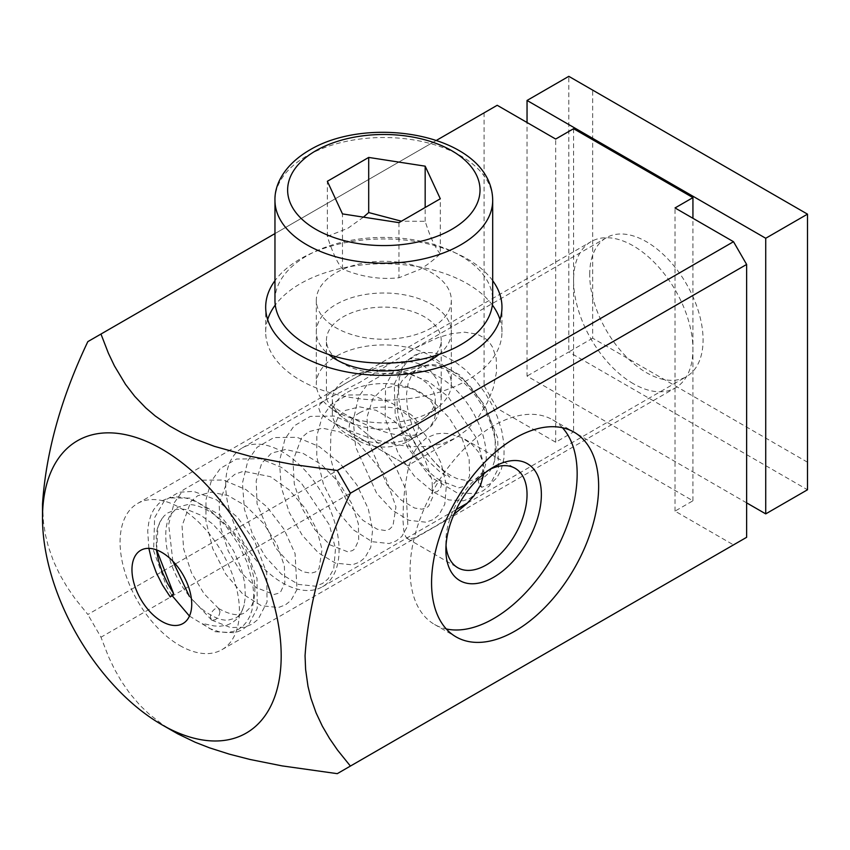 <?xml version="1.0" encoding="UTF-8"?>
<svg xmlns="http://www.w3.org/2000/svg" width="850" height="850" viewBox="0 0 850 850"><rect width="100%" height="100%" fill="white"/><g stroke="black" fill="none" stroke-linecap="round" stroke-linejoin="round"><path stroke-width="0.64" stroke-dasharray="4.25 3.19" d="M497.207 105.283L484.075 112.859L484.075 385.719L87.837 614.486L74.927 598.453L67.001 586.925L59.797 574.579L53.508 561.244L48.365 546.646L45.432 534.778L43.467 522.155L42.5 504.231M484.075 112.859L87.837 341.626M492.692 280.67A118.15 68.213 0 0 0 467.373 258.942A118.15 68.213 0 0 0 274.964 280.67M436.369 140.409L274.964 233.591M484.075 385.719L497.207 408.457L555.688 442.223L573.58 431.885L692.931 500.788L675.028 511.126L733.508 544.893L337.269 773.659M173.782 731.616L162.297 724.349L148.782 713.787L139.974 705.33L129.923 693.589L121.507 681.466L114.41 669.046L108.396 656.402L100.969 637.224L87.837 614.486M497.207 408.457L100.969 637.224M675.028 511.126L675.028 207.952M692.931 500.788L692.931 218.28M733.508 544.893L746.629 537.306M573.58 128.711L573.58 431.885M555.688 442.223L555.688 139.049M424.405 363.672L424.405 363.672A57.386 33.129 0 0 0 441.214 340.244A57.386 33.129 0 0 0 405.79 309.634A57.386 33.129 0 0 0 343.251 316.816A57.386 33.129 0 0 0 326.442 340.244A57.386 33.129 0 0 0 343.251 363.672A57.386 33.129 0 0 0 424.405 363.672L431.566 359.539L424.405 363.672M424.405 431.662L431.726 425.616L436.985 417.531L440.141 408.266L441.214 398.522L440.204 388.907L436.496 378.898L431.736 372.268L424.405 366.424C401.54 352.612 365.723 371.291 343.251 384.806L329.683 393.337L327.059 396.185L326.442 398.289L327.452 401.274L330.608 404.728L343.251 413.281C366.116 425.467 401.933 443.934 424.405 431.662M438.951 354.482A67.511 38.972 0 0 0 427.337 302.175A67.511 38.972 0 0 0 336.09 304.417A67.511 38.972 0 0 0 328.695 354.482M492.373 305.044A118.15 68.213 0 0 0 467.373 283.741A118.15 68.213 0 0 0 275.272 305.044M267.654 319.568A118.15 68.213 0 0 0 265.678 331.978A118.15 68.213 0 0 0 300.284 380.205A118.15 68.213 0 0 0 429.038 394.995A118.15 68.213 0 0 0 501.967 331.978A118.15 68.213 0 0 0 500.002 319.568M489.897 469.349A57.386 33.129 120 0 0 486.466 471.166L493.627 467.033L486.466 471.166A57.386 33.129 120 0 0 445.889 541.439A57.386 33.129 120 0 0 446.027 545.328M483.82 473.864L483.395 463.239L479.092 452.699L471.676 444.114L461.04 437.304L448.811 433.638L442.478 433.224L436.252 433.893L426.254 437.973L418.306 445.559L414.789 451.106L410.709 460.604L407.745 471.123L405.078 485.966L403.442 502.063L402.953 519.86L403.75 530.389L405.62 536.701L408.616 539.102L414.789 537.784L436.252 525.789L453.996 514.282M562.456 427.741A118.15 68.213 120 0 0 552.691 419.836A118.15 68.213 120 0 0 461.656 451.488A118.15 68.213 120 0 0 410.082 570.382A118.15 68.213 120 0 0 434.552 624.463A118.15 68.213 120 0 0 446.282 628.957M179.743 645.49A84.394 48.726 -120 0 0 221.946 649.666A84.394 48.726 -120 0 0 234.876 582.048A84.394 48.726 -120 0 0 179.743 507.684A84.394 48.726 -120 0 0 137.551 503.498A84.394 48.726 -120 0 0 124.621 571.126A84.394 48.726 -120 0 0 179.743 645.49M633.261 383.658A84.394 48.726 60 0 1 573.58 280.298A84.394 48.726 60 0 1 591.058 241.666A84.394 48.726 60 0 1 633.261 245.852A84.394 48.726 60 0 1 692.931 349.201A84.394 48.726 60 0 1 675.452 387.834A84.394 48.726 60 0 1 633.261 383.658M589.698 274.444A80.166 46.282 60 0 1 606.305 237.745A80.166 46.282 60 0 1 668.079 259.218A80.166 46.282 60 0 1 703.077 339.904A80.166 46.282 60 0 1 686.471 376.603A80.166 46.282 60 0 1 624.686 355.119A80.166 46.282 60 0 1 589.698 274.444M225.696 484.596A80.166 46.282 60 0 1 242.303 447.897A80.166 46.282 60 0 1 304.077 469.381A80.166 46.282 60 0 1 339.076 550.056A80.166 46.282 60 0 1 322.469 586.755A80.166 46.282 60 0 1 260.684 565.282A80.166 46.282 60 0 1 225.696 484.596M407.692 465.651L333.104 422.588L348.776 430.291L368.103 437.495L386.548 442.627L404.26 445.836L418.009 446.824L431.237 446.091L443.817 443.243L455.674 437.952L466.501 430.164L478.168 417.499L487.369 402.592L493.255 388.067L496.612 371.493L496.198 358.211L492.607 347.257L489.972 343.156L485.616 338.725L477.179 334.146L464.599 332.191L451.053 333.752L437.771 337.694L415.193 348.171L359.709 382.447L325.709 399.744L320.046 404.132L318.569 407.596L320.28 412.484L324.402 416.702L333.104 422.588L407.692 465.651L455.717 437.92M746.629 502.86L527.043 376.082L527.043 122.506M807.5 462.209L592.684 338.183L592.684 90.121L807.5 214.147L807.5 489.77L568.809 351.964L527.043 376.082M592.684 338.183L568.809 351.964L568.809 76.341L592.684 90.121M441.628 483.544C441.331 487.05 439.737 489.802 436.858 491.821L433.436 492.118L432.087 489.058C432.384 485.562 433.978 482.8 436.858 480.792L440.289 480.484L441.628 483.544M219.938 611.543C219.629 615.039 218.046 617.801 215.167 619.809L211.735 620.117L210.386 617.058C210.694 613.551 212.277 610.799 215.156 608.781L218.588 608.483L219.938 611.543M148.867 548.346L147.698 530.931L148.761 522.516L150.981 515.036L153.786 509.501L158.706 503.572L163.232 500.289L168.385 498.079L176.014 496.878L182.261 497.282L188.817 498.812L197.784 502.541L211.363 511.541L226.259 526.458L238.893 544.893L247.01 562.19L252.567 582.42L253.693 593.428L253.512 601.12L251.929 610.385L249.762 616.463L246.798 621.69L243.068 625.993L238.637 629.244L232.879 631.614L226.419 632.506L219.449 631.869L209.589 628.532L202.226 623.433L214.126 625.929L219.874 626.259L226.971 625.122L231.742 623.061L236.799 619.108L240.816 613.657L243.897 605.933L245.374 596.796L244.736 583.079L241.177 568.278L233.718 551.087L224.974 537.476L212.776 524.057L200.504 515.047L188.19 509.989L182.792 509.129L176.035 509.469L167.333 513.124L163.763 516.311L159.97 521.858L157.367 528.711L156.241 534.618L156.411 549.854M481.727 487.326L478.422 480.165L484.659 476.85L488.58 473.121L492.607 466.639L494.785 460.243L496.113 447.791L494.264 432.469L489.122 416.383L480.399 399.702L469.104 385.007L456.174 373.575L446.654 368.039L439.11 365.362L430.259 364.374L422.333 366.031L415.756 370.228L411.623 375.328L408.106 383.584L406.544 393.646L407.012 405.004L408.871 414.896L411.984 424.968L417.509 437.527L423.268 447.472L430.206 457.098L437.846 465.704L449.767 477.137L446.229 475.883L439.971 471.846L427.964 460.828L419.252 449.969L410.444 435.444L405.259 423.969L401.434 412.399L399.064 400.998L398.267 387.568L399.383 377.804L402.911 367.455L408.669 359.497L414.683 355.141L423.714 352.399L433.978 352.761L442.797 355.3L454.07 361.112L465.29 369.665L475.873 380.556L485.414 393.422L491.895 404.611L497.186 416.341L501.797 430.918L504.103 445.039L503.986 457.98L501.213 469.806L496.953 477.636L491.045 483.427L481.727 487.326A6.747 5.44 -104.7 0 1 479.156 484.266A6.747 5.44 -104.7 0 1 478.422 480.165M363.449 217.143L348.022 228.183L327.356 236.417C332.392 252.259 337.439 263.128 342.486 269.025C361.314 276.909 380.131 279.82 398.958 277.759L419.634 269.524C425.765 266.05 432.65 260.844 440.3 253.895L440.3 198.773M342.486 269.025L342.486 213.903M398.958 222.636L398.958 277.759M327.356 236.417L327.356 181.294M274.964 300.284A108.864 62.847 180 0 1 306.85 255.839A108.864 62.847 180 0 1 425.489 242.208A108.864 62.847 180 0 1 492.692 300.284M431.566 327.845A67.511 38.972 180 0 1 357.988 336.292A67.511 38.972 180 0 1 316.317 300.284A67.511 38.972 180 0 1 336.09 272.723A67.511 38.972 180 0 1 409.658 264.265A67.511 38.972 180 0 1 451.339 300.284A67.511 38.972 180 0 1 431.566 327.845M431.566 411.464A67.511 38.972 180 0 1 329.481 407.022A67.511 38.972 180 0 1 316.317 383.902A67.511 38.972 180 0 1 336.09 356.341A67.511 38.972 180 0 1 409.658 347.884A67.511 38.972 180 0 1 451.339 383.902A67.511 38.972 180 0 1 438.175 407.022A67.511 38.972 180 0 1 431.566 411.464M347.427 420.516A51.478 29.718 180 0 1 342.391 417.138A51.478 29.718 180 0 1 332.35 399.5A51.478 29.718 180 0 1 347.427 378.484A51.478 29.718 180 0 1 420.229 378.484A51.478 29.718 180 0 1 435.306 399.5A51.478 29.718 180 0 1 425.266 417.138A51.478 29.718 180 0 1 420.229 420.516A51.478 29.718 180 0 1 347.427 420.516M359.359 412.941A34.595 19.975 180 0 1 408.287 412.941A34.595 19.975 180 0 1 408.287 441.192L408.287 441.192A34.595 19.975 180 0 1 359.359 441.192A34.595 19.975 180 0 1 359.359 412.941M440.3 253.895C435.253 247.998 430.217 237.129 425.17 221.287L401.434 221.212M425.17 221.287L425.17 207.506M347.427 392.264A51.478 29.718 180 0 1 420.229 392.264A51.478 29.718 180 0 1 435.306 413.281A51.478 29.718 180 0 1 420.229 434.297L420.229 434.297A51.478 29.718 180 0 1 347.427 434.297L347.427 434.297A51.478 29.718 180 0 1 332.35 413.281A51.478 29.718 180 0 1 347.427 392.264M408.287 441.192L420.229 434.297L408.287 441.192M274.964 200.366A108.864 62.847 180 0 1 306.85 155.922A108.864 62.847 180 0 1 425.489 142.301A108.864 62.847 180 0 1 492.692 200.366M441.214 398.342L441.214 340.244M265.678 331.978L265.678 307.169M464.844 439.269L515.153 468.318M552.691 419.836L574.175 432.236M343.251 363.672L336.09 359.539M445.889 541.439L445.889 549.716M326.442 398.342L326.442 340.244M407.458 538.666L457.767 567.715M434.552 624.463L456.036 636.873M501.967 331.978L501.967 307.169M137.551 503.498L591.058 241.666M221.946 649.666L675.452 387.834M242.303 447.897L325.709 399.744M409.509 351.358L606.305 237.745M322.469 586.755L456.195 509.554M467.457 503.051L686.471 376.603M211.597 620.022L189.348 596.317M172.837 561.181L168.661 524.429L174.101 503.019L183.292 489.866L200.175 480.186L223.348 480.027L245.884 489.568L266.911 506.812L284.006 529.253L295.078 553.616L297.011 589.518L291.008 600.376L285.462 604.871L278.343 607.537L261.29 605.689L242.707 593.991L225.686 574.079L212.691 548.569L205.934 520.986L205.966 499.821L211.161 481.461L220.363 468.414L236.566 459.011L260.589 458.766L281.392 467.362L301.038 482.619L329.439 524.992L335.495 548.728L333.752 568.831L328.004 578.988L322.458 583.514L315.361 586.192L298.371 584.407L281.339 574.111L265.423 556.761L252.503 534.257L244.407 509.192L242.452 483.098L247.924 460.519L257.104 447.291L273.955 437.548L297.033 437.314L319.122 446.494L339.841 463.144L356.883 484.925L368.273 508.778L372.629 529.614L370.749 547.357L365.011 557.589L359.476 562.148L352.399 564.836L335.516 563.146L318.293 552.787L302.207 535.202L289.223 512.391L281.191 487.029L279.438 461.274L284.962 439.004L294.153 425.861L310.314 416.394L334.22 416.043L356.766 425.595L377.804 442.861L394.889 465.332L405.96 489.706L407.851 525.534L401.848 536.382L396.302 540.876L389.183 543.543L372.119 541.694L353.526 529.964L336.483 510.021L323.499 484.468L316.763 456.864L316.816 435.742L322.022 417.435L331.234 404.398L347.438 395.006L371.493 394.783L392.711 403.644L412.686 419.411L429.388 440.056L441.022 462.899L446.388 485.223L444.784 504.252L439.089 514.728L433.224 519.562L426.094 522.219L408.999 520.327L392.328 510.234L376.709 493.372L355.651 447.047L353.239 420.208L358.594 396.918L368.284 382.967L384.519 373.639L407.384 373.214L428.145 381.416L447.865 396.355L476.712 438.398L483.204 462.581L481.663 483.14L475.957 493.489L470.082 498.281L463.377 500.82L448.715 499.928L433.288 492.022M211.735 620.117L230.52 627.555L244.417 627.236L252.046 624.166L258.092 619.406L267.059 601.981L266.709 573.028L254.66 541.142L237.554 517.331L216.612 499.896L193.502 491.364L178.989 492.246L164.401 500.661L154.636 517.65L153.606 550.768L166.77 586.946L172.008 595.531M189.444 616.069L215.167 631.731L234.929 632.761L242.091 629.914L248.561 624.856L257.221 608.334L257.029 578.468L244.343 545.519L219.672 514.834L189.943 498.1L168.991 497.909M419.613 353.207L405.121 361.803L394.251 384.211L395.229 414.949L407.554 447.461L430.249 476.786L457.119 492.894L475.851 493.648L483.034 490.801L489.504 485.764L498.44 468.201L497.707 437.888L484.394 404.781L459.967 375.116L430.918 358.966L410.157 358.721L395.611 367.221L385.56 385.549L385.156 418.37L398.374 453.868L414.407 476.127L433.436 492.118M218.758 608.6L204 593.672L191.441 572.688L183.621 548.866L182.038 525.927L190.825 501.574L197.742 495.709L211.129 492.171L227.981 495.529L246.139 506.101L263.861 523.738L277.228 544.967L284.368 565.994L284.835 582.749L280.872 591.462L278.672 593.204L273.976 594.511L256.084 587.541L241.06 572.486L228.289 551.151L220.447 526.894L219.066 503.668L227.609 480.441L234.898 474.257L243.504 471.251L270.449 476.68L289.191 489.919L305.447 508.651L316.869 529.773L322.065 549.631L319.058 568.565L315.573 571.901L311.089 573.176L303.227 571.848L289.553 563.444L275.485 547.74L257.061 503.763L256.179 480.888L261.757 463.144L271.522 453.114L285.504 449.501L303.014 453.326L321.736 464.78L338.831 482.439L351.592 503.306L358.36 523.802L358.721 540.122L354.758 548.803L352.569 550.545L347.862 551.852L329.917 544.829L314.882 529.72L302.111 508.311L294.302 484.022L292.995 460.796L301.559 437.718L308.476 431.779L322.447 428.166L339.957 431.991L358.668 443.434L384.306 473.832L395.951 506.834L392.966 525.884L389.481 529.231L385.007 530.506L377.177 529.199L362.844 520.253L348.234 503.413L336.621 481.153L330.321 456.981L330.894 433.234L338.576 416.298L345.504 410.401L359.55 406.831L376.019 410.295L393.688 420.58L411.4 438.09L424.83 459.234L432.087 480.239L432.682 497.101L428.729 506.058L426.53 507.832L421.897 509.182L414.609 508.034L401.104 500.034L387.058 484.755L368.188 441.277L366.977 417.276L372.81 398.788L382.596 388.981L396.068 385.507L413.196 389.056L431.577 399.978L448.981 417.552L462.081 438.547L469.115 459.297L469.614 475.894L465.651 484.755L463.462 486.519L458.798 487.847L440.449 480.601M218.588 608.483C234.951 617.748 242.261 614.316 245.193 612.531L250.729 606.996C254.639 600.971 255.765 591.727 254.118 579.264C249.443 554.71 237.182 533.896 217.334 516.842C206.242 508.353 196.35 504.252 187.659 504.56L177.99 507.11L170.68 514.409C165.888 522.134 164.602 533.311 166.802 547.921C172.263 573.803 184.471 594.564 203.416 610.204C212.957 617.227 221.149 620.553 227.97 620.171L235.503 618.12C239.403 616.122 242.282 611.724 244.163 604.934M156.634 549.939L158.015 526.809L161.999 518.521M440.289 480.484C420.941 469.158 401.455 438.929 397.917 412.941C396.036 398.969 397.407 388.259 402.029 380.821L409.084 373.692C414.099 369.771 422.673 370.079 434.796 374.627C455.738 385.316 471.368 404.069 481.706 430.897C487.241 448.46 487.73 461.954 483.183 471.389L476.553 478.954L469.094 481.036L457.449 478.752C446.091 474.141 435.253 464.546 424.936 449.979M494.785 460.243L495.252 441.129C492.724 424.745 485.584 408.861 473.832 393.486C459.691 376.454 445.783 367.147 432.087 365.553C421.558 365.734 415.076 368.486 412.622 373.819M342.391 417.138L329.481 407.022M316.317 300.284L316.317 383.902M332.35 399.5L332.35 413.281M359.359 441.192L347.427 434.297M425.266 417.138L438.175 407.022M435.306 399.5L435.306 413.281M451.339 300.284L451.339 383.902"/><path stroke-width="1.27" d="M42.5 518.011A168.778 97.442 60 0 1 161.84 449.108A168.778 97.442 60 0 1 281.191 655.817A168.778 97.442 60 0 1 161.84 724.721A168.778 97.442 60 0 1 42.5 518.011L42.5 504.231C45.985 452.019 61.094 397.811 87.837 341.626L100.969 334.05L108.407 353.249L114.421 365.882L125.534 384.402L134.725 396.344L145.743 407.862L155.327 416.043L169.873 426.116L182.059 432.937L195.309 439.121L214.349 446.335L250.059 456.291L293.069 464.525L337.269 470.475L733.508 241.708L675.028 207.952L692.931 197.614L573.58 128.711L555.688 139.049L497.207 105.283L436.369 140.409M274.964 280.67A118.15 68.213 0 0 0 265.678 307.169A118.15 68.213 0 0 0 300.284 355.406A118.15 68.213 0 0 0 429.038 370.186A118.15 68.213 0 0 0 501.967 307.169A118.15 68.213 0 0 0 492.692 280.67M274.964 233.591L100.969 334.05M337.269 470.475L350.402 493.212C323.648 549.398 308.539 603.606 305.054 655.817L305.607 669.364L307.998 686.364L310.919 698.222L316.051 712.799L322.341 726.155L329.566 738.523L337.503 750.051L350.402 766.073L337.269 773.659L282.126 765.893L250.049 759.475L229.362 754.162L209.419 747.798L195.245 742.273L177.809 733.879L161.84 724.721M598.644 486.317A118.15 68.213 120 0 0 574.175 432.236A118.15 68.213 120 0 0 483.14 463.888A118.15 68.213 120 0 0 431.566 582.781A118.15 68.213 120 0 0 456.036 636.873A118.15 68.213 120 0 0 547.071 605.221A118.15 68.213 120 0 0 598.644 486.317M350.402 766.073L746.629 537.306L746.629 264.446L733.508 241.708M350.402 493.212L746.629 264.446M692.931 218.28L692.931 197.614M328.695 354.482A67.511 38.972 0 0 0 336.09 359.539A67.511 38.972 0 0 0 431.566 359.539L431.566 359.539A67.511 38.972 0 0 0 438.951 354.482M275.272 305.044A118.15 68.213 0 0 0 267.654 319.568M500.002 319.568A118.15 68.213 0 0 0 492.373 305.044M446.027 545.328A57.386 33.129 120 0 0 457.767 567.715A57.386 33.129 120 0 0 486.466 564.867A57.386 33.129 120 0 0 523.951 514.303A57.386 33.129 120 0 0 515.153 468.318A57.386 33.129 120 0 0 489.897 469.349M453.996 514.282L466.608 503.88L473.949 495.805L480.707 484.766L483.82 473.864M493.627 467.022L493.627 467.022A67.511 38.983 120 0 0 445.889 549.716A67.511 38.983 120 0 0 493.627 577.278A67.511 38.983 120 0 0 541.365 494.594A67.511 38.983 120 0 0 493.627 467.022L493.627 467.022M446.282 628.957A118.15 68.213 120 0 0 532.504 585.076A118.15 68.213 120 0 0 577.161 473.918A118.15 68.213 120 0 0 562.456 427.741M161.84 552.415A42.256 24.395 60 0 1 191.728 604.169A42.256 24.395 60 0 1 161.84 621.424A42.256 24.395 60 0 1 131.963 569.67A42.256 24.395 60 0 1 161.84 552.415M527.043 122.506L527.043 100.459L765.733 238.266L765.733 513.878L746.629 502.86M765.733 513.878L807.5 489.77L807.5 214.147L765.733 238.266M527.043 100.459L568.809 76.341L807.5 214.147M156.411 549.854L158.653 561.138L162.329 572.209L167.386 583.196L173.581 593.597A6.747 0.861 -35.2 0 1 173.591 593.597A6.747 0.861 -35.2 0 1 172.847 594.734A6.747 0.861 -35.2 0 1 170.276 596.944L162.573 585.193L156.262 572.645L151.566 559.778L148.867 548.346M173.581 593.597L170.276 596.944M342.486 213.903L398.958 222.636L440.3 198.773L425.17 166.164L368.698 157.431L327.356 181.294L342.486 213.903M492.692 200.366L492.692 300.284A108.864 62.847 180 0 1 460.806 344.717A108.864 62.847 180 0 1 342.168 358.349A108.864 62.847 180 0 1 274.964 300.284L274.964 200.366C274.444 184.227 284.707 164.624 309.474 150.131C370.791 113.273 492.033 135.267 492.692 200.366A108.864 62.847 180 0 1 460.806 244.811A108.864 62.847 180 0 1 342.168 258.432A108.864 62.847 180 0 1 274.964 200.366M401.434 221.212L368.698 212.553L363.449 217.143M368.698 212.553L368.698 157.431M425.17 207.506L425.17 166.164M451.849 229.309A96.199 55.547 180 0 1 315.796 229.309A96.199 55.547 180 0 1 315.796 150.758A96.199 55.547 180 0 1 451.849 150.758A96.199 55.547 180 0 1 451.849 229.309M456.195 509.554L467.457 503.051M189.348 596.317L172.837 561.181M172.008 595.531L189.444 616.069M173.591 593.597L156.634 549.939"/></g></svg>
